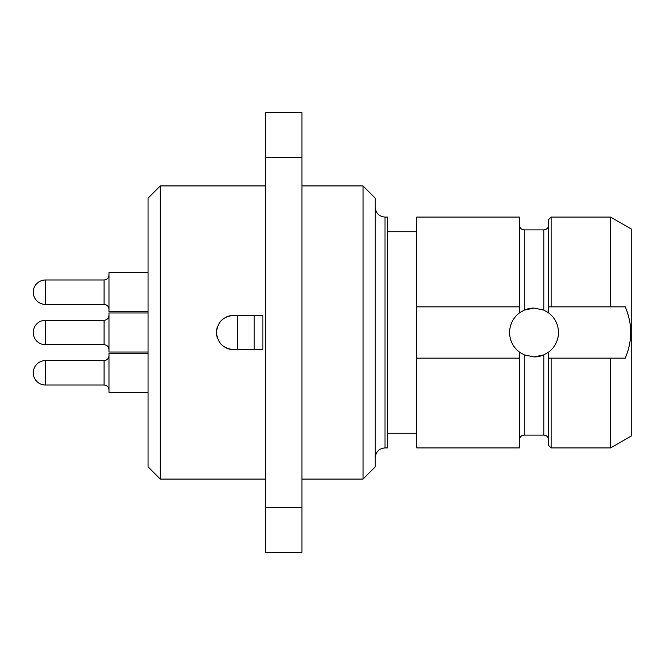 <?xml version="1.0" encoding="UTF-8"?>
<svg xmlns="http://www.w3.org/2000/svg" width="665" height="665" viewBox="0 0 665 665"><rect width="100%" height="100%" fill="white"/><g stroke="black" fill="none" stroke-linecap="round" stroke-linejoin="round"><path stroke-width="1" d="M220.464 321.511A17.099 17.099 0 0 1 222.576 319.4L220.522 321.436M225.019 347.313A17.099 17.099 0 0 0 233.565 349.599C223.182 348.585 217.48 342.882 216.466 332.5A17.099 17.099 0 0 1 217.488 326.665L217.139 327.737M220.464 343.489L222.576 345.601A17.099 17.099 0 0 1 220.464 343.489M227.738 348.576L229.034 348.992M160.282 185.926L160.282 479.074L148.062 466.855L148.062 198.145L160.282 185.926L265.318 185.926M216.466 332.5C217.48 322.118 223.182 316.415 233.565 315.401L262.875 315.401L262.875 349.599L233.565 349.599M233.565 315.401A17.099 17.099 0 0 0 225.019 317.687M216.724 335.459A17.099 17.099 0 0 0 217.488 338.335M265.318 157.622L265.318 112.643L301.968 112.643L301.968 552.357L265.318 552.357L265.318 157.622L301.968 157.622M265.318 507.378L301.968 507.378M301.968 185.926L363.032 185.926L363.032 479.074L301.968 479.074M363.032 479.074L375.251 466.855L375.251 198.145L363.032 185.926M385.018 447.927L385.018 217.073L387.462 217.073L387.462 447.927L385.018 447.927C379.141 448.451 375.883 451.71 375.251 457.695M416.78 358.152L519.382 358.152L519.382 447.927L416.78 447.927L416.78 217.073L519.382 217.073L519.722 312.708L524.261 310.114L534.037 308.07L543.804 310.114L548.351 312.708L548.692 219.517L551.135 217.073L551.135 306.848L610.595 306.848L610.595 217.073L551.135 217.073M610.595 306.848L625.283 306.848C628.957 315.792 630.761 324.337 630.694 332.5C630.752 340.671 628.949 349.225 625.283 358.152L548.692 358.152L551.135 358.152L551.135 447.927L548.692 445.483L548.351 352.292L543.804 354.886L534.037 356.93L524.261 354.886L519.722 352.292L519.382 358.152M610.595 358.152L610.595 447.927L631.75 435.708L631.75 229.292L610.595 217.073M547.827 352.666A24.43 24.43 0 0 0 547.827 312.334M548.692 306.848L551.135 306.848L548.692 306.848M534.037 356.93A24.43 24.43 0 0 0 544.926 354.37M546.04 353.772A24.43 24.43 0 0 0 547.037 353.182M547.037 311.819A24.43 24.43 0 0 0 546.04 311.228M544.926 310.63A24.43 24.43 0 0 0 543.804 310.114L543.804 229.899C546.771 229.608 548.401 227.979 548.692 225.011M520.246 312.334A24.43 24.43 0 0 0 520.246 352.666M534.037 308.07A24.43 24.43 0 0 0 523.147 310.63M522.033 311.228A24.43 24.43 0 0 0 521.036 311.819M521.036 353.182A24.43 24.43 0 0 0 522.033 353.772M523.147 354.37A24.43 24.43 0 0 0 524.261 354.886L524.261 435.101C521.327 435.359 519.698 436.988 519.382 439.989M416.78 306.848L519.382 306.848M148.062 352.043L108.977 352.043L108.977 312.957L148.062 312.957M148.062 392.35L108.977 392.35L108.977 353.265L148.062 353.265M148.062 311.735L108.977 311.735L108.977 272.65L148.062 272.65M237.488 349.599L237.488 315.401M254.196 349.599L254.196 315.401M519.382 225.011C519.698 228.012 521.327 229.641 524.261 229.899L524.261 310.114M524.261 435.101L543.804 435.101L543.804 354.886M45.461 320.289A12.211 12.211 0 0 0 33.25 332.5A12.211 12.211 0 0 0 45.461 344.711L45.461 320.289L104.089 320.289L104.089 344.711C107.057 345.002 108.686 346.631 108.977 349.599M45.461 360.596A12.211 12.211 0 0 0 33.25 372.807A12.211 12.211 0 0 0 45.461 385.018L45.461 360.596L104.089 360.596L104.089 385.018C107.057 385.309 108.686 386.939 108.977 389.906M45.461 279.982A12.211 12.211 0 0 0 33.25 292.193A12.211 12.211 0 0 0 45.461 304.404L45.461 279.982L104.089 279.982L104.089 304.404C107.057 304.695 108.686 306.324 108.977 309.291M160.282 479.074L265.318 479.074M385.018 217.073C379.141 216.549 375.883 213.29 375.251 207.305M387.462 433.264L416.78 433.264M387.462 231.736L416.78 231.736M524.261 229.899L543.804 229.899M543.804 435.101C546.771 435.392 548.401 437.021 548.692 439.989M551.135 447.927L610.595 447.927M45.461 344.711L104.089 344.711M104.089 320.289C107.057 319.998 108.686 318.369 108.977 315.401M45.461 385.018L104.089 385.018M104.089 360.596C107.057 360.305 108.686 358.676 108.977 355.709M45.461 304.404L104.089 304.404M104.089 279.982C107.057 279.691 108.686 278.061 108.977 275.094"/></g></svg>

